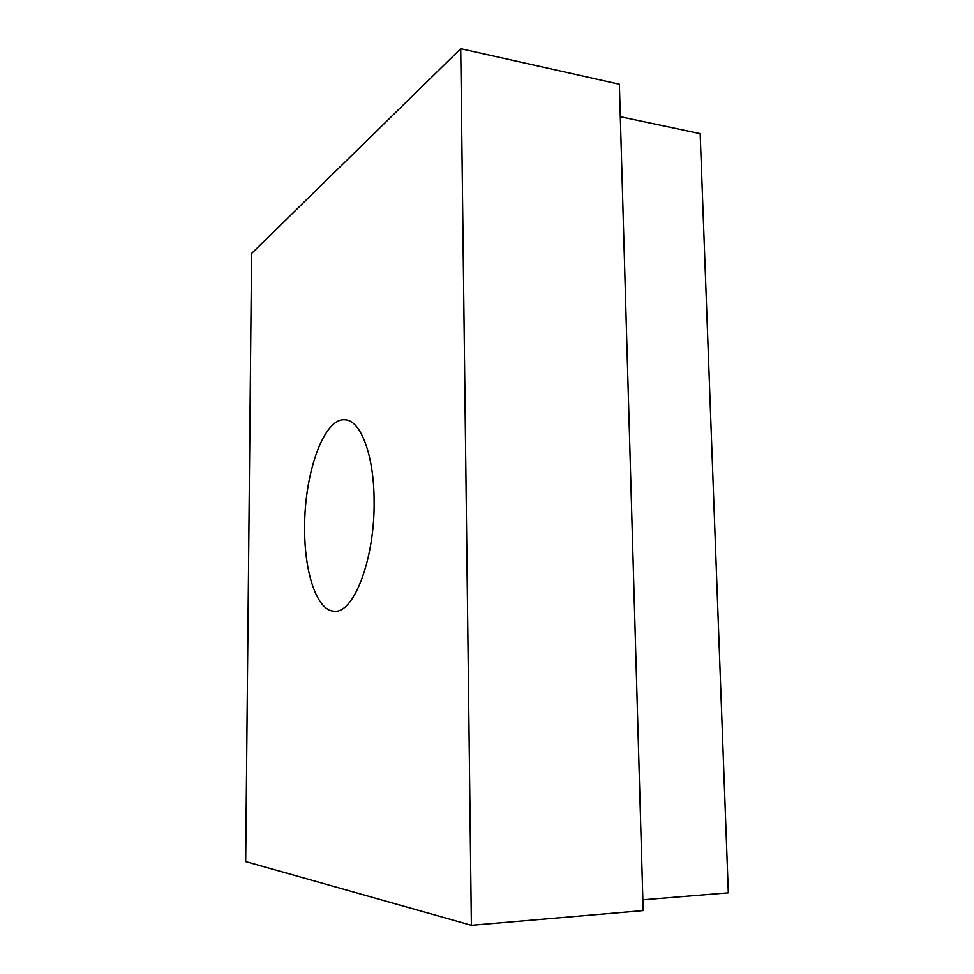 <?xml version="1.0" encoding="UTF-8"?>
<svg xmlns="http://www.w3.org/2000/svg" width="974" height="974" viewBox="0 0 974 974"><rect width="100%" height="100%" fill="white"/><g stroke="black" fill="none" stroke-linecap="round" stroke-linejoin="round"><path stroke-width="1.46" d="M374.113 501.683C374.82 559.186 353.684 613.815 334.338 611.197C316.891 611.185 304.18 572.225 304.643 527.494C304.338 473.181 323.989 417.189 345.222 419.831C360.77 420.269 374.223 455.637 374.113 501.683M643.169 910.605L619.379 84.227L460.726 48.7L251.584 253.483L245.679 861.576L471.379 925.3L643.169 910.605M620.316 116.722L700.16 133.633L728.321 892.829L642.864 899.793M471.379 925.3L460.726 48.7"/></g></svg>
